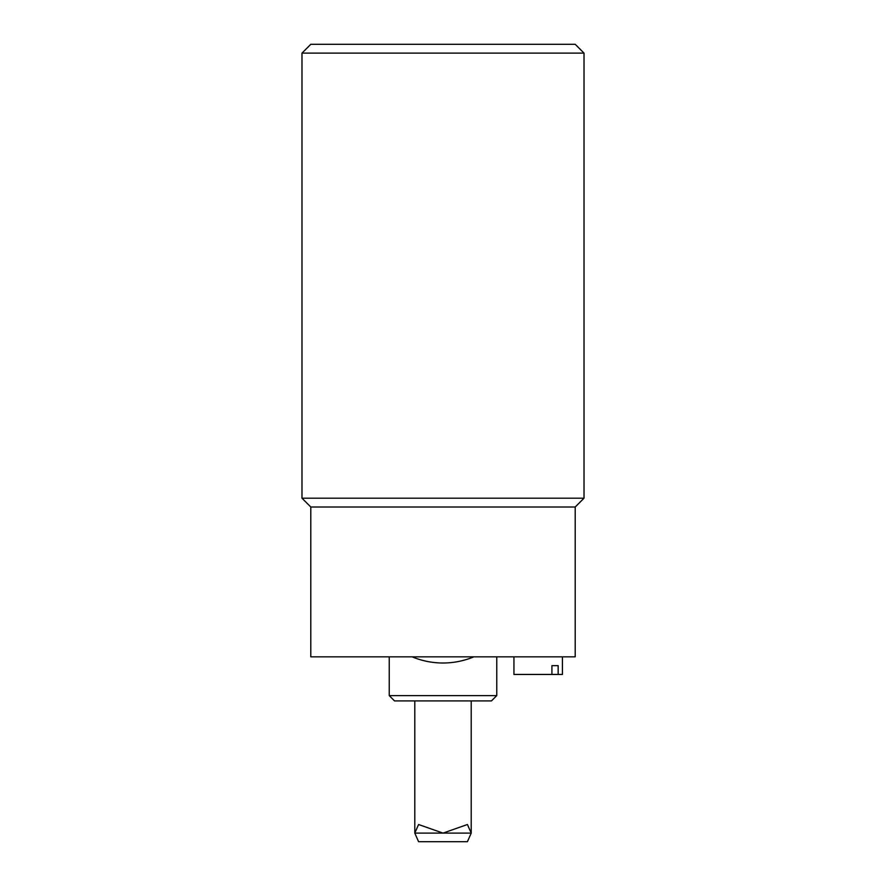 <?xml version="1.0" encoding="UTF-8"?>
<svg xmlns="http://www.w3.org/2000/svg" width="886" height="886" viewBox="0 0 886 886"><rect width="100%" height="100%" fill="white"/><g stroke="black" fill="none" stroke-linecap="round" stroke-linejoin="round"><path stroke-width="1.33" d="M551.923 674.456L551.923 665.652L558.158 665.652L558.158 674.456L513.946 674.456L513.946 656.836M551.923 665.652L558.158 665.652M558.158 674.456L562.422 674.456L562.422 656.836M473.844 656.836C463.976 660.923 453.687 662.983 443 663.005A80.205 80.205 0 0 1 412.156 656.836M496.758 695.61L389.242 695.61L394.525 700.904L491.475 700.904L496.758 695.61L496.758 656.836M575.202 507.002L310.798 507.002L310.798 656.836L575.202 656.836L575.202 507.002L584.018 498.198L301.982 498.198L301.982 53.116L584.018 53.116L575.202 44.3L310.798 44.3L301.982 53.116M467.42 841.7L471.208 833.106L467.42 824.512L443 833.106L418.58 824.512L414.792 833.106L418.58 841.7L467.42 841.7M414.792 700.904L414.792 833.106L471.208 833.106L471.208 700.904M389.242 695.61L389.242 656.836M584.018 498.198L584.018 53.116M310.798 507.002L301.982 498.198"/></g></svg>
